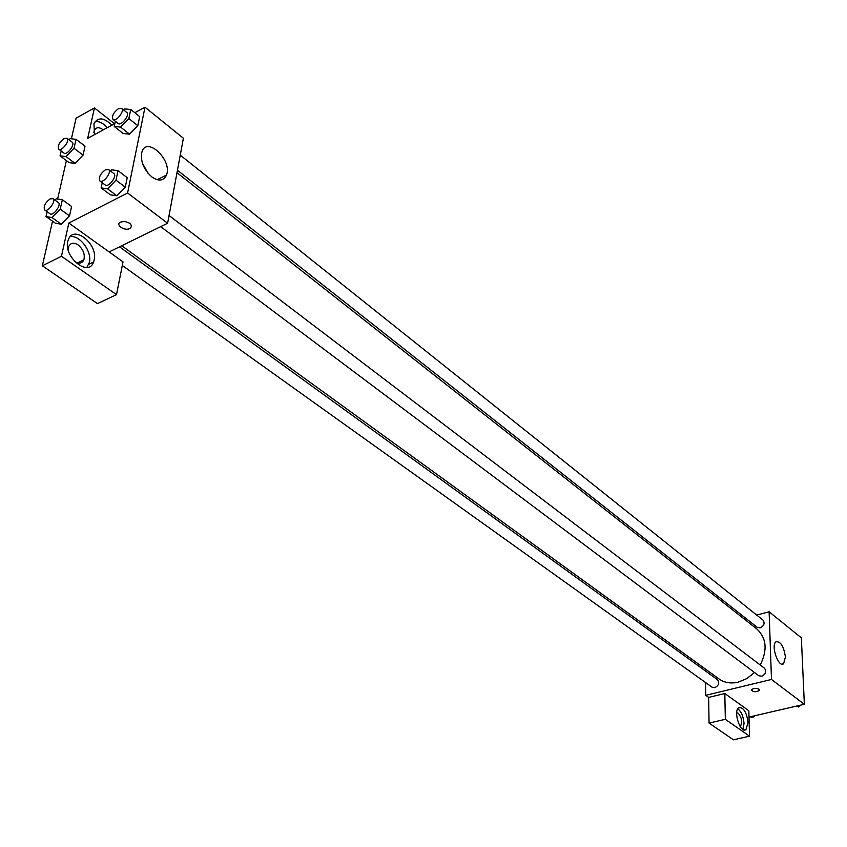<?xml version="1.0" encoding="UTF-8"?>
<svg xmlns="http://www.w3.org/2000/svg" width="847" height="847" viewBox="0 0 847 847"><rect width="100%" height="100%" fill="white"/><g stroke="black" fill="none" stroke-linecap="round" stroke-linejoin="round"><path stroke-width="1.27" d="M756.699 615.06L769.118 611.778L801.357 637.844L804.354 704.291L749.013 717.06M759.071 689.214L759.526 690.326C755.916 692.338 753.195 692.168 751.384 689.829C753.354 688.166 755.905 687.965 759.071 689.214M724.82 693.524L748.833 710.749L749.531 736.191L725.328 719.304L724.82 693.524L708.664 697.409L705.731 695.334L705.551 682.544M769.118 611.778L771.479 679.453L804.354 704.291M771.479 679.453L705.731 695.334M751.331 690.136C753.682 692.2 756.413 692.264 759.526 690.326L759.579 690.019M748.049 722.618L745.942 729.595C740.447 734.031 732.93 711.12 738.743 707.69C743.518 707.139 746.62 712.115 748.049 722.618M742.883 729.436L744.026 723.55C743.475 716.615 741.4 711.681 737.801 708.759M736.71 712.761L738.192 713.185C741.824 717.769 742.586 722.078 740.49 726.123L740.045 726.324M725.328 719.304L709.045 723.084L708.664 697.409M749.531 736.191L733.428 739.802L709.045 723.084M785.413 657.081L783.623 663.709C778.562 668.336 770.548 645.403 775.979 641.793C780.638 641.211 783.793 646.303 785.413 657.081M743.571 618.522L745.424 618.035M705.392 670.93L705.36 669.024M177.447 170.236L757.197 627.32L760.214 627.849C764.132 625.785 765.053 623.201 762.988 620.078L180.252 155.128M122.307 265.492L712.083 687.213L714.826 687.669C718.828 685.53 719.706 682.862 717.462 679.665L119.522 246.837M160.686 226.636L758.796 675.726L761.76 676.255C765.804 674.138 766.704 671.459 764.47 668.209L169.051 215.53M121.756 245.736L719.103 678.987C724.492 682.767 730.823 683.825 738.118 682.174L746.758 678.616L754.497 672.497M760.214 664.969C767.657 650.115 766.546 638.13 756.879 628.993L176.991 172.693M134.811 112.725L144.985 107.198L183.386 138.241L167.621 223.237L109.136 251.93L123.027 261.892L116.505 294.64L61.46 256.249L68.851 223.036L109.136 251.93M92.249 262.602L93.054 263.163M116.505 294.64L97.479 303.597L42.35 265.789L52.546 221.194M114.525 123.757L94.451 107.95L76.114 118.125L71.392 138.813M66.405 160.602L57.617 199.024M68.194 249.939L68.66 246.657C70.534 242.793 73.678 242.221 78.104 244.942C83.228 249.346 85.145 254.301 83.874 259.796C82.021 263.555 78.898 264.116 74.525 261.469L74.42 261.395M86.902 267.387L89.39 262.39C92.196 251.612 79.851 234.905 70.227 236.652M94.165 260.05L93.625 261.924C88.363 278.176 61.937 255.582 68.279 239.945C73.213 224.127 98.379 243.989 94.165 260.05M93.848 132.481L94.218 130.692C95.933 127.145 98.898 126.817 103.133 129.707L103.313 129.845M107.347 127.653C103.302 123.27 99.258 121.195 95.213 121.417M94.472 134.652L93.943 123.821C97.776 116.886 103.779 117.331 111.952 125.155M94.451 107.95L87.686 138.347L114.843 123.577M61.46 256.249L42.35 265.789M55.023 200.146L56.315 198.812L62.35 199.765L71.603 206.488L69.518 215.869L61.344 224.243L55.33 223.174L46.013 216.546L47.136 211.729M110.438 170.967L111.55 169.824L118.008 170.649L127.219 177.679L125.282 187.187L116.833 195.795L110.396 194.842L101.132 187.918L102.233 182.751M123.503 109.856L124.371 108.945L130.745 109.464L139.67 116.621L137.828 125.684L129.559 134.175M69.041 139.766L70.1 138.664L76.061 139.31L85.039 146.171L83.048 155.128L75.044 163.386L69.094 162.624L60.063 155.859L61.196 150.988M144.985 107.198L127.59 192.989L68.851 223.036M151.719 176.854C143.492 169.262 140.221 160.972 141.904 151.994C146.7 135.647 172.597 160.21 166.499 175.011C163.693 181.004 158.77 181.618 151.719 176.854M127.59 192.989L167.621 223.237M147.95 173.19L142.381 163.09M129.411 223.11C131.666 225.016 131.92 226.731 130.163 228.245C125.737 231.686 115.128 225.355 120.094 222.21L124.562 221.332L129.411 223.11C131.666 225.016 131.92 226.721 130.163 228.245L130.163 228.245C125.737 231.686 115.128 225.355 120.094 222.2M130.745 109.464L128.85 118.538L120.56 127.082L114.229 126.478L115.34 121.259M113.011 119.427L118.178 123.503C121.216 126.341 130.237 114.779 126.785 112.471L121.64 108.374L118.432 108.66C113.456 112.535 111.645 116.124 113.011 119.427C116.028 122.254 125.081 110.671 121.64 108.374M120.56 127.082L129.559 134.165L123.217 133.53L114.229 126.478M139.67 116.621L137.828 125.684L129.559 134.165M128.85 118.538L137.828 125.684M118.008 170.649L116.028 180.178L107.548 188.839L101.132 187.918M99.925 181.014L105.261 185.017C108.511 187.907 117.553 175.932 113.89 173.593L108.585 169.559L105.409 169.792C100.242 173.783 98.411 177.521 99.925 181.014C103.165 183.894 112.238 171.888 108.585 169.559M107.548 188.839L116.833 195.795L125.282 187.187L127.219 177.679M116.028 180.178L125.282 187.187M76.061 139.31L74.028 148.289L65.992 156.589L60.063 155.859M58.75 149.157L63.949 153.053C66.902 155.7 75.531 144.276 72.186 142.158L67.008 138.22L64.065 138.516C59.195 142.36 57.427 145.917 58.75 149.157C61.693 151.793 70.354 140.337 67.008 138.22M65.992 156.589L75.044 163.376L83.048 155.128L85.039 146.171M74.028 148.289L83.048 155.128M62.35 199.765L60.222 209.167L52.016 217.584L46.013 216.546M44.7 209.992L50.058 213.825C53.213 216.504 61.863 204.667 58.316 202.528L52.98 198.664L50.079 198.907C45.029 202.867 43.239 206.562 44.7 209.992C47.845 212.671 56.527 200.803 52.98 198.664M52.016 217.584L61.344 224.243L69.518 215.869L71.603 206.488M60.222 209.167L69.518 215.869M801.77 647.044L802.12 654.773M800.913 705.085L798.657 706.991L796.286 706.154M803.898 694.318L804.258 702.248M797.239 705.932L798.657 706.991M754.688 715.757L752.485 717.631L750.209 716.784M751.045 716.594L752.485 717.631M745.942 729.595L744.248 729.976M783.623 663.709L781.929 664.133M77.543 262.919L83.874 259.796M93.625 261.924L88.84 264.264M166.499 175.011L157.246 179.733"/></g></svg>
